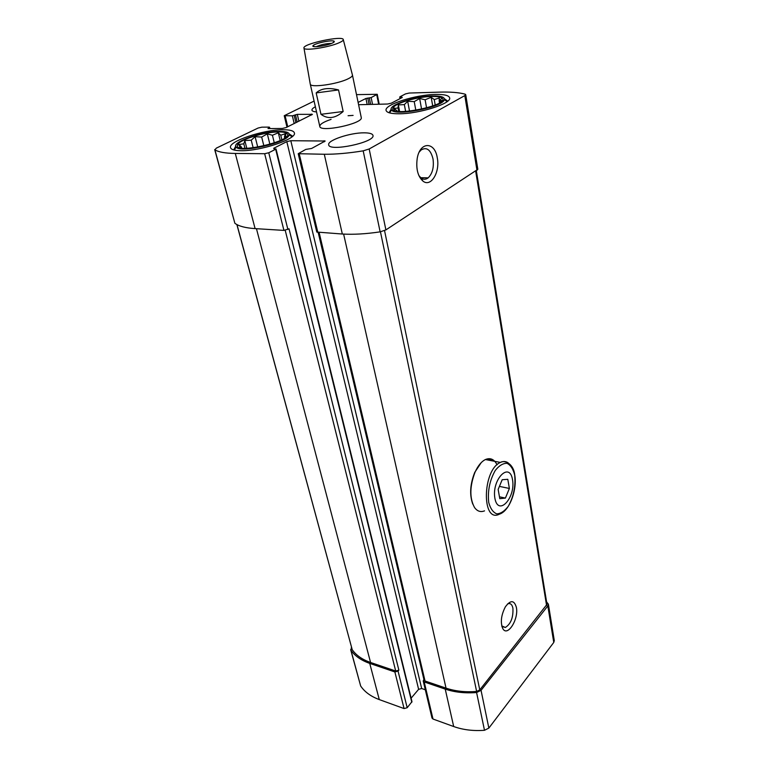 <?xml version="1.0" encoding="UTF-8"?>
<svg xmlns="http://www.w3.org/2000/svg" width="769" height="769" viewBox="0 0 769 769"><rect width="100%" height="100%" fill="white"/><g stroke="black" fill="none" stroke-linecap="round" stroke-linejoin="round"><path stroke-width="1.15" d="M399.467 113.774C419.557 113.764 451.711 103.479 449.654 97.913C448.961 95.414 444.203 94.26 435.369 94.443C415.347 94.731 384.298 104.613 386.067 110.342C386.663 112.687 391.123 113.831 399.467 113.774M316.54 111.928C313.704 111.716 312.176 111.13 311.945 110.169C311.81 109.198 312.945 108.054 315.367 106.737M364.102 132.826C369.543 132.845 372.504 133.71 372.975 135.431C375.416 142.284 328.776 152.118 328.69 144.774C327.171 140.362 350.251 132.653 364.102 132.826M361.247 117.484L361.257 117.561C363.497 123.559 319.817 132.845 319.789 126.376C319.817 124.251 323.566 121.915 331.064 119.378M348.078 115.725L353.096 115.398M314.088 101.085L284.242 115.696L292.355 115.811L297.295 114.35L312.416 114.341L286.097 127.577L282.281 128.471L268.016 128.586L269.092 127.106L261.844 127.173L258.086 128.038L216.32 148.138L214.916 149.849C218.627 152.118 225.423 153.31 235.295 153.444L264.661 153.713L268.766 152.762L275.677 149.244L273.754 148.263L286.808 141.64L418.615 689.341L411.117 698.165M358.594 104.709L387.624 104.026L391.392 103.152L402.264 97.471L399.986 96.779L405.503 93.905L409.185 93.049L439.666 92.126C450.374 91.809 458.833 92.482 465.043 94.145L465.716 94.635L464.812 95.596L369.168 148.975L363.179 150.849C348.597 153.204 335.64 154.348 324.297 154.261L298.218 153.704L305.754 149.426L311.618 148.465L325.172 141.035L290.807 140.708L286.808 141.64M358.123 102.412L365.948 98.47L367.178 104.507M356.508 94.635L377.243 94.289L371.158 97.586L365.948 98.47M240.832 150.705C260.374 151.272 297.19 138.872 294.373 132.902C293.739 130.788 290.028 129.74 283.232 129.75C263.729 129.509 228.085 141.4 230.517 147.6C231.085 149.571 234.526 150.609 240.832 150.705M351.452 647.19L350.952 650.266C354.97 656.044 361.228 660.408 369.735 663.387L394.872 671.952L398.054 671.097L398.871 670.164L395.699 671.02L370.562 662.474C362.266 659.581 356.143 655.323 352.221 649.69L236.871 224.558M350.664 649.642L360.661 686.006C364.679 691.946 370.879 696.474 379.28 699.588L404.071 708.566L407.186 707.72L411.973 701.664L276.023 148.907M423.892 679.421L423.219 680.978L424.219 681.949L445.232 689.111C454.71 692.292 465.158 693.436 476.588 692.523L481.048 690.341L547.826 605.953L548.384 604.174L546.586 601.887M423.219 680.978L432.005 718.035L432.995 719.034L453.691 726.532C463.015 729.868 473.291 731.117 484.489 730.29L488.853 728.099L553.767 642.432L554.295 640.615L548.384 604.174M214.695 149.58L234.872 223.27C238.669 226.182 245.417 227.97 255.106 228.614L283.934 230.402L289.038 228.787L398.871 670.164M290.807 140.708L421.672 688.505L418.615 689.341M421.672 688.505L425.305 689.764M298.218 153.704L316.799 232.055L342.33 234.026C353.423 234.689 366.025 233.959 380.136 231.853L385.894 229.912L477.837 169.315L465.716 94.635M437.282 157.905C434.889 141.246 419.778 141.381 417.173 158.731C415.914 168.892 417.827 176.341 422.912 181.071C430.823 187.703 440.252 172.208 437.282 157.905M318.203 232.526L424.036 680.027L425.036 680.998L446.03 688.14C455.286 691.235 465.476 692.34 476.626 691.456L479.769 689.908L546.99 604.367L476.347 170.843M516.355 607.308C514.201 599.993 510.529 599.849 505.348 606.866C501.128 615.133 500.263 622.361 502.772 628.552C507.386 637.501 518.96 619.112 516.355 607.308M418.845 175.515L421.114 178.043C423.459 179.725 425.815 179.667 428.16 177.86C432.476 173.602 434.091 167.286 433.014 158.914C430.65 149.676 426.67 146.706 421.095 149.993L419.22 152.089M501.763 625.918L505.358 627.475C510.847 623.928 513.365 617.517 512.913 608.231C512.164 604.636 510.587 603.127 508.184 603.703L507.492 603.992M289.115 133.854L292.595 136.2M233.699 149.868L235.708 146.235M279.906 131.393C286.424 131.412 289.5 132.556 289.125 134.825C288.635 142.361 239.755 153.637 236.083 147.033C230.979 142.246 262.565 131.134 279.906 131.393M278.782 131.951C282.675 131.932 285.299 132.403 286.654 133.335C297.132 140.266 231.19 155.473 237.717 144.591C239.986 139.449 265.045 131.797 278.782 131.951M284.914 137.949L286.251 136.603L284.434 136.997L285.261 133.768L280.752 135.209L278.311 132.787L272.418 135.248L267.304 133.854L261.662 137.055L255.106 136.69L251.223 140.169L244.802 140.564L243.802 143.803L239.092 144.495L241.399 147.004L239.62 147.446L241.399 148.042M444.405 98.701L447.693 101.143M389.037 112.716L391.219 109.208M432.543 95.962C440.887 95.827 444.818 97.048 444.357 99.634C443.309 107.102 394.545 116.609 391.527 109.957C387.259 105.43 414.731 96.183 432.543 95.962M431.601 96.471C436.927 96.346 440.406 96.894 442.031 98.105C451.672 105.334 386.163 118.109 393.276 107.641C395.651 103.027 417.538 96.692 431.601 96.471M439.56 102.873L441.829 100.422L439.186 101.008L439.31 97.971L434.245 99.547L431.178 97.288L425.122 99.778L419.653 98.499L414.231 101.623L407.685 101.277L404.35 104.603L398.342 104.911L398.034 107.958L394.074 108.487L397.015 110.813L396.304 111.063M399.601 111.515L398.342 104.911M405.648 111.524L404.35 104.603M398.707 111.438L398.034 107.958M394.459 110.467L394.074 108.487M441.925 101.008L441.829 100.422M439.512 102.902L439.186 101.008M439.83 100.95L439.714 100.268M435.216 105.055L434.245 99.547M432.726 106.026L431.178 97.288M426.593 107.977L425.122 99.778M421.595 109.236L419.653 98.499M415.837 110.361L414.231 101.623M409.55 111.217L407.685 101.277M246.811 148.34L244.802 140.564M253.184 147.859L251.223 140.169M244.975 148.34L243.802 143.803M239.861 147.437L239.255 145.13M241.677 148.09L241.399 147.004M284.703 138.103L284.434 136.997M285.972 136.719L285.453 134.565M281.858 139.785L280.752 135.209M280.214 140.602L278.311 132.787M274.322 142.957L272.418 135.248M269.919 144.38L267.304 133.854M263.892 145.956L261.662 137.055M257.769 147.196L255.106 136.69M352.413 74.92L352.462 75.102C352.548 76.141 351.087 77.371 348.088 78.823C337.235 84.292 310.08 88.031 310.263 84.1L310.253 84.013M343.291 39.68C343.339 40.488 341.945 41.516 339.129 42.756C328.93 47.447 303.717 51.196 303.966 48.043C302.159 43.871 343.618 35.066 343.291 39.68L352.462 75.131L361.257 117.561M343.157 111.505L338.543 89.935C328.488 87.406 321.038 88.406 316.174 92.905L320.971 114.312C327.882 119.416 335.274 118.484 343.157 111.505L320.971 114.312M332.016 43.227C325.825 46.044 310.83 47.976 313.041 45.679C314.329 43.4 332.141 39.613 334.082 41.209C334.726 41.661 334.034 42.324 332.016 43.227M338.543 89.935L316.174 92.905M316.222 46.698C321.115 44.583 326.229 43.487 331.564 43.41M512.529 479.731C515.797 497.793 498.264 516.883 494.9 498.36C491.506 479.596 509.607 461.054 512.529 479.731M502.195 479.721L507.8 479.308L509.376 488.459L505.406 498.091L499.783 498.658L498.149 489.44L502.195 479.721M484.537 510.856C480.587 512.414 477.251 511.298 474.511 507.492C469.474 498.12 469.657 486.335 475.059 472.137C477.972 465.735 481.432 461.535 485.431 459.535C490.343 457.478 494.227 459.228 497.053 464.784M472.752 504.089C469.417 494.717 470.09 484.134 474.761 472.339L481.202 462.65M485.893 459.622C488.651 458.718 491.112 459.189 493.285 461.054M499.417 486.393L509.376 488.459M499.456 496.812L505.406 498.091M350.952 650.266L360.661 686.006M369.735 663.387L379.28 699.588M394.872 671.952L404.071 708.566M398.054 671.097L407.186 707.72M424.219 681.949L432.995 719.034M445.232 689.111L453.691 726.532M476.588 692.523L484.489 730.29M481.048 690.341L488.853 728.099M547.826 605.953L553.767 642.432M214.916 149.849L234.872 223.27M235.295 153.444L255.106 228.614M264.661 153.713L283.934 230.402M268.766 152.762L287.894 229.46M275.677 149.244L411.79 702.27M273.754 148.263L273.87 148.744M324.076 140.708L324.316 141.784M299.285 154.04L317.857 232.507M324.297 154.261L342.33 234.026M363.179 150.849L380.136 231.853M369.168 148.975L385.894 229.912M464.812 95.596L476.982 170.42M400.303 97.144L400.534 98.374M401.937 97.105L402.033 97.596M367.765 98.047L369.072 104.469M369.331 98.009L370.639 104.43M371.158 97.586L372.532 104.382M376.752 94.76L378.636 104.238M285.145 115.936L287.741 126.77M292.355 115.811L294.191 123.588M294.2 115.388L295.921 122.732M295.459 114.773L297.18 122.108M297.295 114.35L298.91 121.252M311.455 114.091L311.647 114.966M269.217 127.519L269.477 128.577M285.222 230.325L395.699 671.02M256.452 228.701L370.562 662.474M236.987 224.625L352.221 649.69M475.684 171.266L546.605 605.626M384.548 230.613L479.769 689.908M380.453 231.805L476.626 691.456M343.628 234.103L446.03 688.14M319.173 232.594L425.036 680.998M514.682 475.088C515.749 486.104 513.654 496.457 508.376 506.146C504.627 511.116 500.754 513.692 496.755 513.855C493.044 512.356 490.372 508.549 488.719 502.436C487.517 491.035 489.69 480.385 495.255 470.465C499.148 465.562 503.08 463.178 507.04 463.323C510.635 465.101 513.183 469.023 514.682 475.088M485.431 459.535L500.408 462.429C504.522 459.814 513.461 463.447 514.711 474.8C517.422 489.305 509.722 511.097 499.35 514.182C481.481 523.545 482.336 469.878 500.408 462.429C503.234 461.112 505.8 461.246 508.107 462.832M399.736 97.009L400.043 98.634M377.243 94.289L379.223 104.228M284.242 115.696L286.981 127.145M269.544 127.221L269.881 128.567M420.681 177.687L428.16 177.86M421.114 178.043L422.912 181.071M502.253 626.572L505.358 627.475M501.821 626.149L502.772 628.552M236.083 147.033L234.324 150.08M289.125 134.825L292.057 136.728M284.991 135.036L286.654 133.335M239.774 145.303L237.717 144.591M391.527 109.957L389.623 112.908M444.357 99.634L447.106 101.623M439.205 100.739L442.031 98.105M395.266 108.419L393.276 107.641M310.253 84.071L303.966 48.043M310.272 84.129L319.808 126.452M333.237 42.631L334.082 41.209M314.444 46.669L313.041 45.679"/></g></svg>
